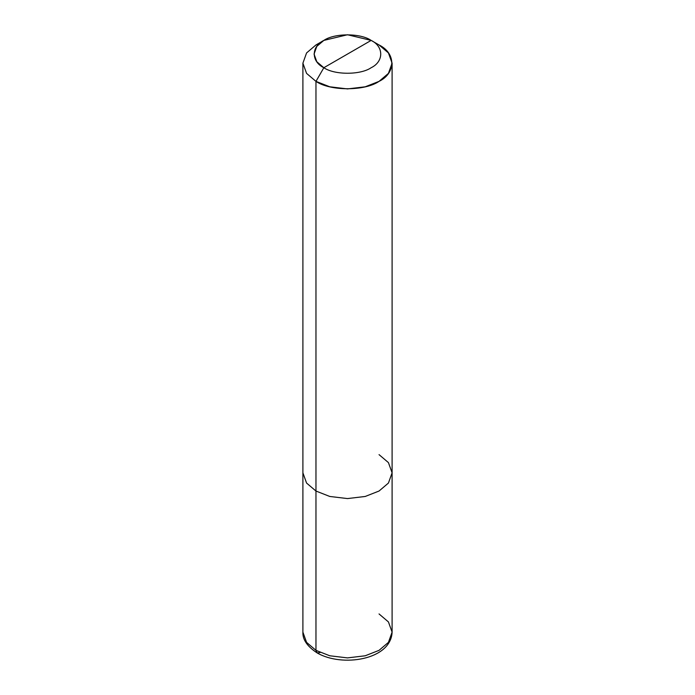 <?xml version="1.0" encoding="UTF-8"?>
<svg xmlns="http://www.w3.org/2000/svg" width="695" height="695" viewBox="0 0 695 695"><rect width="100%" height="100%" fill="white"/><g stroke="black" fill="none" stroke-linecap="round" stroke-linejoin="round"><path stroke-width="1.04" d="M302.898 63.167L302.898 632.146C302.499 639.513 307.233 646.437 317.12 652.9L315.964 650.355L306.573 642.371L302.898 632.146L306.573 642.371L315.964 650.355L315.964 491.035L306.573 483.06L302.898 472.835L306.573 483.06L315.964 491.035L315.964 81.376L306.573 73.392L302.898 63.167L306.573 52.942L315.964 44.958L306.573 52.942L302.898 63.167L306.573 73.392L315.964 81.376L329.786 86.797L347.5 88.917L365.214 86.797L379.036 81.376L388.427 73.392L392.102 63.167L388.427 52.942L379.036 44.958L371.156 40.406C383.909 46.548 383.909 61.568 371.156 67.719C360.505 75.086 334.495 75.086 323.844 67.719L371.156 40.406L347.5 34.75L323.844 40.406L316.798 46.391L314.053 54.062L316.798 61.733L323.844 67.719L315.964 81.376L315.964 650.355L317.172 652.935L320.048 652.544M323.844 67.719C311.091 61.568 311.091 46.548 323.844 40.406C334.495 33.039 360.505 33.039 371.156 40.406L323.844 67.719C334.495 75.086 360.505 75.086 371.156 67.719C383.909 61.568 383.909 46.548 371.156 40.406L379.036 44.958C396.046 53.15 396.046 73.175 379.036 81.376C364.84 91.193 330.16 91.193 315.964 81.376L323.844 67.719M317.12 652.9C342.027 667.504 391.007 659.911 392.102 632.146L388.427 642.371L379.036 650.355L365.214 655.776L347.5 657.896L329.786 655.776L315.964 650.355L329.786 655.776L347.5 657.896L365.214 655.776L379.036 650.355L388.427 642.371L392.102 632.146L388.427 621.921L379.036 613.937M392.102 632.146L392.102 472.835L388.427 483.06L379.036 491.035L365.214 496.465L347.5 498.576L329.786 496.465L315.964 491.035L329.786 496.465L347.5 498.576L365.214 496.465L379.036 491.035L388.427 483.06L392.102 472.835L388.427 462.601L379.036 454.626M315.964 44.958L323.844 40.406M392.102 472.835L392.102 63.167M379.036 44.958L371.156 40.406"/></g></svg>
